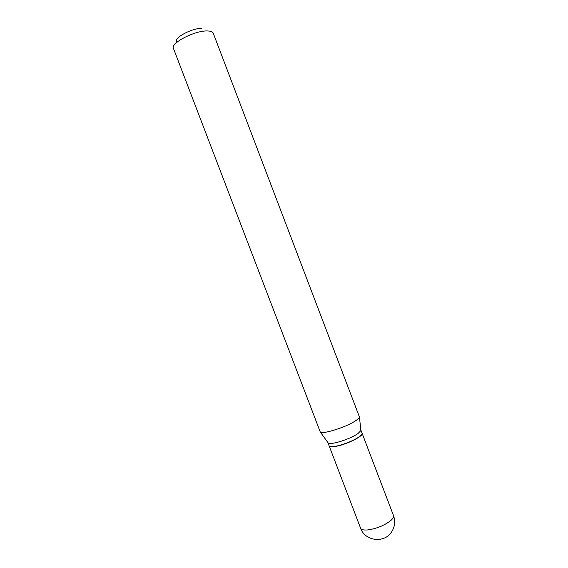 <?xml version="1.0" encoding="UTF-8"?>
<svg xmlns="http://www.w3.org/2000/svg" width="568" height="568" viewBox="0 0 568 568"><rect width="100%" height="100%" fill="white"/><g stroke="black" fill="none" stroke-linecap="round" stroke-linejoin="round"><path stroke-width="0.85" d="M360.566 528.134L329.149 445.93C329.646 446.952 331.939 447.087 336.036 446.341C346.757 444.467 363.882 435.862 362.121 433.334L393.496 515.559C393.922 516.774 393.155 518.314 391.196 520.167C384.926 525.251 377.18 528.496 367.957 529.916C363.733 530.292 361.269 529.703 360.566 528.134C364.876 541.155 384.458 543.633 391.664 531.854C394.902 526.713 395.513 521.275 393.496 515.559M327.835 442.465L329.085 445.759C329.369 446.441 330.512 446.732 332.521 446.633C338.847 446.434 353.63 440.953 359.324 436.678L360.084 436.103C361.646 434.839 362.299 433.86 362.057 433.171L360.794 429.877M327.871 442.586L328.233 443.012C330.583 445.347 350.875 438.894 358.096 433.455L360.857 430.551L360.843 429.99M329.859 446.398L332.72 446.725C338.982 446.533 353.615 441.109 359.253 436.877L361.908 434.158M176.612 41.528C174.064 37.552 192.602 27.86 201.924 28.4M173.488 48.514L173.446 48.408C170.23 43.175 195.151 30.281 207.512 30.956C210.749 31.041 212.659 31.794 213.241 33.214L213.277 33.32M173.446 48.408L320.281 432.028C322.901 434.619 347.389 426.724 356.129 420.398C358.103 419.028 359.217 417.92 359.473 417.061L213.241 33.214M328.233 443.012L320.281 432.028M360.857 430.551L359.473 417.061"/></g></svg>

